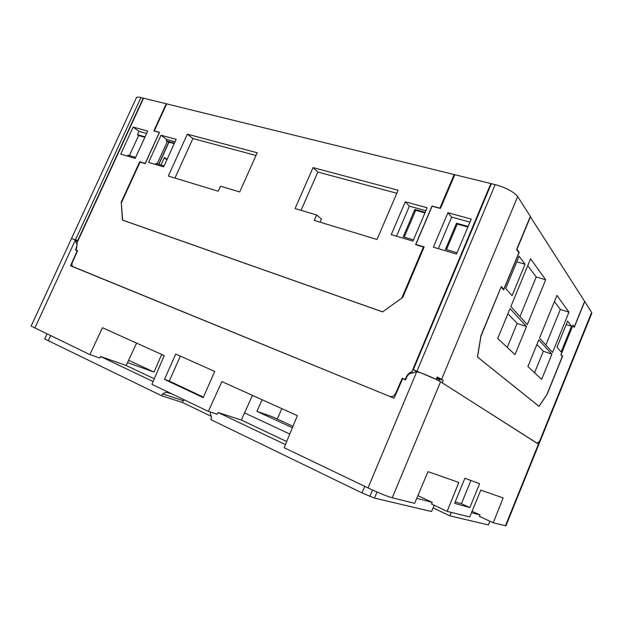 <?xml version="1.0" encoding="UTF-8"?>
<svg xmlns="http://www.w3.org/2000/svg" width="623" height="623" viewBox="0 0 623 623"><rect width="100%" height="100%" fill="white"/><g stroke="black" fill="none" stroke-linecap="round" stroke-linejoin="round"><path stroke-width="0.93" d="M281.876 408.657L277.219 419.022M417.885 495.643L432.253 502.372L431.575 504.062L447.143 511.382L458.824 482.436L428.001 471.65L414.645 503.337L392.249 497.793C386.704 496.181 378.628 492.886 368.022 487.918L284.15 447.719L297.35 415.634L221.897 381.595L208.316 411.367L217.349 414.256L218.136 412.527L241.311 420.034L286.697 441.543M252.471 395.387L241.311 420.034M218.136 412.527L285.435 444.604M153.11 381.541L100.544 356.488L99.812 358.054L89.876 354.596L31.15 326.094L71.474 238.593L73.802 239.318L75.235 240.33L34.787 328.189M166.637 391.384L166.294 392.147L162.517 393.923L183.271 400.667L182.469 402.474L211.205 416.328M46.998 334.045L44.731 338.974L161.684 395.792L162.517 393.923M48.236 340.789L50.549 335.742M210.776 412.153L210.286 413.267L211.594 417.628L210.738 419.575L361.986 492.91L364.743 486.345M208.316 411.367L151.911 384.329L164.254 355.593L102.491 327.729L89.876 354.596M447.143 511.382L469.695 516.958L480.808 490.122L503.15 497.941L493.229 522.783L479.461 516.405L480.045 514.956L471.463 512.698M493.229 522.783L505.938 525.843L538.825 444.386L440.57 381.751C436.606 379.391 429.761 376.323 420.027 372.562L416.678 371.861L409.155 373.87L407.146 376.214L405.526 379.89L402.622 378.745L394.079 398.198L70.531 265.787L77.252 250.672L75.5 249.987L77.174 244.87L75.235 240.33M175.741 354.059L164.472 379.399L203.207 397.614L214.717 371.433L175.741 354.059M180.343 356.107L169.254 381.066L203.417 397.124M164.472 379.399L169.254 381.066M100.544 356.488L126.181 365.483L154.286 378.8M136.601 343.117L126.181 365.483M262.127 399.748L256.894 411.328L272.087 416.662L292.974 426.28M256.894 411.328L292.382 427.713M161.684 395.792L182.469 402.474M361.986 492.91L374.446 498.073L431.529 511.522L434.215 505.308M244.543 412.901L289.781 434.036M489.912 521.249L488.377 524.924L449.962 515.867L433.094 507.909M161.676 354.425L154.045 372.056L127.52 362.617M472.055 511.265L480.045 514.956M154.045 372.056L128.603 360.289M432.253 502.372L416.771 498.299M374.446 498.073L376.985 491.999M488.377 524.924L489.873 521.233M449.962 515.867L451.317 512.41M469.843 507.574L454.611 503.322L464.883 478.254L479.585 483.697L469.843 507.574L461.417 503.695L470.918 480.489M455.179 501.928L461.417 503.695M439.145 380.926L439.597 379.843L437.214 378.317L436.661 379.648M436.746 378.145L437.214 378.317M369.813 496.554L372.546 490.028M166.294 392.147L172.493 394.195M184.657 400.028L183.271 400.667M76.115 240.688L77.711 241.303M71.505 238.57L77.704 240.587L143.243 98.123L140.962 97.562C138.306 96.931 136.787 96.986 136.39 97.733L71.505 238.531M158.686 164.27L168.778 142.091M539.144 442.346L539.518 442.688L591.811 313.167L591.632 312.349L539.144 442.346L538.319 441.808L537.626 443.529L442.221 382.834L443.226 380.419L441.567 379.352L437.229 376.977L436.217 379.415L413.306 369.665L491.36 183.692L495.168 184.626C506.164 187.741 513.663 191.72 517.674 196.557L530.344 216.399L516.584 249.628L518.889 252.743L503.75 289.313L501.297 286.525L480.956 335.641L477.436 357.026L539.027 406.375L547.165 394.234L562.608 356.115L561.977 355.897M416.857 371.869L413.306 369.665M591.632 312.349L584.717 301.516L574.235 327.41L572.833 325.518L561.121 354.425L562.608 356.115M539.518 442.688L538.661 444.183M539.261 442.712L538.132 442.268M436.848 377.896L443.226 380.419M503.75 289.313L502.971 289.072M168.997 142.153L158.896 164.34M167.065 159.371L164.394 157.455L160.983 164.955M164.207 157.853L166.886 159.768M530.266 216.586L584.623 301.368L574.281 326.904L572.919 325.074L560.918 354.697L562.359 356.333L546.877 394.561L538.996 406.305L477.514 357.034L480.925 336.358L501.063 287.102M571.517 326.296L561.113 351.964L556.985 347.237L567.608 321.063L571.517 326.296L566.182 324.583M554.439 301.509L560.35 309.467L545.857 345.056M536.917 344.433L543.342 351.24L534.573 372.772M568.963 312.154L552.593 352.462L539.51 338.079L556.923 295.419L568.963 312.154L560.35 309.467M530.508 216.648L516.942 249.387L519.185 252.408L503.68 289.874L501.297 287.172M519.076 256.217L505.736 288.472L512.059 295.723L525.064 264.214L519.076 256.217M530.57 258.802L510.868 306.586L527.292 324.645L545.678 279.789L530.57 258.802M510.035 308.611L497.699 338.523L515.011 354.604L526.513 326.545L510.035 308.611M551.9 354.168L541.667 379.36L527.891 366.565L538.778 339.885L551.9 354.168L543.342 351.24M519.94 316.562L536.208 276.978L527.767 265.616M507.262 347.4L517.113 323.438L507.932 313.712M545.678 279.789L536.208 276.978M526.513 326.545L517.113 323.438M525.064 264.214L516.771 261.8M574.281 326.904L573.728 326.732M519.185 252.408L518.5 252.214M389.959 396.516L72.774 266.566C71.809 265.577 71.668 264.207 72.354 262.454L77.626 250.61L75.85 249.916L77.564 250.75M467.865 227.037L457.227 224.078L446.457 249.628M129.428 155.555L138.61 135.549L144.855 137.286M145.066 136.826L137.449 134.708L138.61 135.549M127.606 156.155L128.065 155.15L135.643 157.393M133.151 127.092L147.706 131.056L135.175 158.406L120.737 154.107L133.151 127.092L138.991 131.352L146.615 133.439M137.449 134.708L138.991 131.352M389.554 396.306C392.132 397.053 394.133 396.142 395.55 393.565L402.24 378.325L405.168 379.477L406.141 377.265C407.458 374.4 409.35 372.609 411.819 371.869L490.862 183.567L454.79 174.705L440.539 208.316L432.167 206.057L415.868 244.418L424.177 246.903L402.816 297.303L382.623 311.905L122.419 220.09L121.259 202.125L139.723 161.754L145.221 163.397L159.426 132.286L153.889 130.791L166.248 103.776L143.547 98.193L77.151 242.518L76.613 248.195L75.85 249.916M447.937 212.731L433.367 247.175L456.503 254.067L471.214 219.07L447.937 212.731L451.652 217.108L438.327 248.655M469.929 222.123L451.652 217.108M468.114 226.445L456.503 223.229L445.492 249.34L457.048 252.774M456.503 223.229L457.227 224.078M139.723 161.754L140.432 162.229M415.868 244.418L416.359 244.894M490.862 183.567L491.197 184.065M412.574 372.336L411.819 371.869M368.022 487.918L416.701 371.775M405.168 379.477L405.604 379.726M402.24 378.325L403.712 379.173M424.948 212.887L415.673 210.325L404.234 237.145M157.16 163.818L167.244 141.67L174.238 143.602M174.456 143.126L166.115 140.829L167.244 141.67M155.368 164.417L155.82 163.421L164.106 165.882M161.007 135.222L176.169 139.35L163.654 166.886L148.601 162.401L161.007 135.222L166.723 139.497L175.063 141.795M166.115 140.829L166.723 139.497M122.419 220.036L382.678 311.866L401.773 298.059L423.422 247.012L415.611 244.668L431.965 206.174L439.83 208.308L454.144 174.541L166.668 103.877L154.247 131.032L159.465 132.442L145.206 163.662L140.035 162.112L121.321 203.036L122.638 220.168M257.182 152.752L239.723 191.954L220.511 186.199L218.26 191.23L168.319 176.052L187.321 134.171L257.182 152.752M313.05 167.61L295.076 208.534L316.601 214.982L314.233 220.41L376.985 239.489L398.12 190.233L313.05 167.61L317.839 172.057L301.065 210.325M405.277 201.79L391.228 234.63L412.956 241.101L427.137 207.747L405.277 201.79L409.373 206.166L396.532 236.21M187.321 134.171L192.889 138.54L255.975 155.462M174.977 178.077L192.889 138.54M396.828 193.247L317.839 172.057M316.601 214.982L321.452 219.008L320.074 222.185M425.883 210.699L409.373 206.166M425.198 212.318L414.871 209.468L403.198 236.841L413.47 239.886M414.871 209.468L415.673 210.325M454.595 175.149L454.144 174.541M423.92 247.51L423.422 247.012M392.249 497.793L440.57 381.751M538.459 444.043L505.44 525.812M140.962 97.562L75.508 239.738M517.674 196.557L441.567 379.352M495.168 184.626L416.997 371.09M73.896 267.166L73.312 266.893M406.141 377.265L406.57 377.515M396.01 393.806L395.55 393.565M77.641 241.459L75.056 240.151"/></g></svg>
